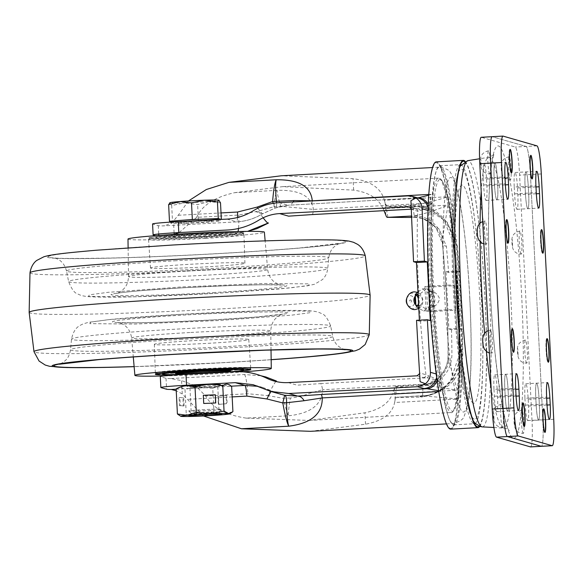 <?xml version="1.0" encoding="UTF-8"?>
<svg xmlns="http://www.w3.org/2000/svg" width="583" height="583" viewBox="0 0 583 583"><rect width="100%" height="100%" fill="white"/><g stroke="black" fill="none" stroke-linecap="round" stroke-linejoin="round"><path stroke-width="0.44" stroke-dasharray="2.92 2.19" d="M543.502 409.004A11.813 1.253 86.9 0 0 543.334 408.865A11.813 1.253 86.9 0 0 543.29 408.858A11.813 1.253 86.9 0 0 542.671 420.503A11.813 1.253 86.9 0 0 544.529 432.44A11.813 1.253 86.9 0 0 544.58 432.448A11.813 1.253 86.9 0 0 544.77 432.28M544.879 432.018A11.813 1.253 86.9 0 0 545.185 420.583A11.813 1.253 86.9 0 0 543.64 409.251M543.356 409.273A11.405 1.21 86.9 0 0 543.312 409.266A11.405 1.21 86.9 0 0 542.715 420.511A11.405 1.21 86.9 0 0 544.507 432.032A11.405 1.21 86.9 0 0 544.558 432.039A11.405 1.21 86.9 0 0 545.156 420.795A11.405 1.21 86.9 0 0 543.356 409.273M524.132 426.348A11.813 1.253 -93.1 0 1 523.935 426.516A11.813 1.253 -93.1 0 1 523.891 426.516A11.813 1.253 -93.1 0 1 522.025 414.571A11.813 1.253 -93.1 0 1 522.645 402.926A11.813 1.253 -93.1 0 1 522.696 402.933A11.813 1.253 -93.1 0 1 522.856 403.072M522.995 403.319A11.813 1.253 -93.1 0 1 524.54 414.651A11.813 1.253 -93.1 0 1 524.241 426.093M523.869 426.1A11.405 1.21 -93.1 0 1 522.069 414.579A11.405 1.21 -93.1 0 1 522.667 403.334A11.405 1.21 -93.1 0 1 522.711 403.341A11.405 1.21 -93.1 0 1 524.511 414.87A11.405 1.21 -93.1 0 1 523.913 426.107A11.405 1.21 -93.1 0 1 523.869 426.1M506.598 219.762A11.813 1.253 86.9 0 0 506.43 219.623A11.813 1.253 86.9 0 0 506.387 219.616A11.813 1.253 86.9 0 0 505.767 231.262A11.813 1.253 86.9 0 0 507.625 243.206A11.813 1.253 86.9 0 0 507.676 243.206A11.813 1.253 86.9 0 0 507.866 243.038M507.975 242.783A11.813 1.253 86.9 0 0 508.281 231.342A11.813 1.253 86.9 0 0 506.736 220.01M506.452 220.031A11.405 1.21 86.9 0 0 506.408 220.024A11.405 1.21 86.9 0 0 505.811 231.269A11.405 1.21 86.9 0 0 507.604 242.79A11.405 1.21 86.9 0 0 507.655 242.798A11.405 1.21 86.9 0 0 508.252 231.56A11.405 1.21 86.9 0 0 506.452 220.031M510.016 149.561A11.813 1.253 86.9 0 0 509.848 149.416A11.813 1.253 86.9 0 0 509.804 149.416A11.813 1.253 86.9 0 0 509.185 161.061A11.813 1.253 86.9 0 0 511.043 172.998A11.813 1.253 86.9 0 0 511.094 173.005A11.813 1.253 86.9 0 0 511.284 172.838M511.393 172.575A11.813 1.253 86.9 0 0 511.699 161.141A11.813 1.253 86.9 0 0 510.154 149.802M509.87 149.824A11.405 1.21 86.9 0 0 509.826 149.824A11.405 1.21 86.9 0 0 509.229 161.061A11.405 1.21 86.9 0 0 511.021 172.59A11.405 1.21 86.9 0 0 511.072 172.597A11.405 1.21 86.9 0 0 511.67 161.353A11.405 1.21 86.9 0 0 509.87 149.824M531.929 178.762A11.813 1.253 -93.1 0 1 531.732 178.93A11.813 1.253 -93.1 0 1 531.689 178.93A11.813 1.253 -93.1 0 1 529.823 166.986A11.813 1.253 -93.1 0 1 530.45 155.34A11.813 1.253 -93.1 0 1 530.494 155.348A11.813 1.253 -93.1 0 1 530.661 155.486M530.8 155.734A11.813 1.253 -93.1 0 1 532.345 167.066A11.813 1.253 -93.1 0 1 532.039 178.507M531.667 178.522A11.405 1.21 -93.1 0 1 529.874 166.993A11.405 1.21 -93.1 0 1 530.472 155.748A11.405 1.21 -93.1 0 1 530.515 155.756A11.405 1.21 -93.1 0 1 532.308 167.285A11.405 1.21 -93.1 0 1 531.711 178.522A11.405 1.21 -93.1 0 1 531.667 178.522M546.92 338.796A11.813 1.253 86.9 0 0 546.752 338.657A11.813 1.253 86.9 0 0 546.708 338.65A11.813 1.253 86.9 0 0 546.089 350.296A11.813 1.253 86.9 0 0 547.947 362.24A11.813 1.253 86.9 0 0 547.998 362.24A11.813 1.253 86.9 0 0 548.188 362.072M548.297 361.817A11.813 1.253 86.9 0 0 548.603 350.376A11.813 1.253 86.9 0 0 547.058 339.044M546.774 339.066A11.405 1.21 86.9 0 0 546.73 339.058A11.405 1.21 86.9 0 0 546.133 350.303A11.405 1.21 86.9 0 0 547.925 361.832A11.405 1.21 86.9 0 0 547.976 361.832A11.405 1.21 86.9 0 0 548.574 350.594A11.405 1.21 86.9 0 0 546.774 339.066M524.94 398.298L525.29 405.112A15.02 1.596 86.9 0 0 527.724 420.576A15.02 1.596 86.9 0 0 528.533 406.045L528.183 399.231A15.02 1.596 86.9 0 0 525.808 383.767A15.02 1.596 86.9 0 0 525.742 383.76A15.02 1.596 86.9 0 0 524.94 398.298L535.792 397.708A15.02 1.596 -93.1 0 1 536.593 383.169A15.02 1.596 -93.1 0 1 536.651 383.177A15.02 1.596 -93.1 0 1 539.035 398.634L539.377 405.455A15.02 1.596 -93.1 0 1 538.575 419.986A15.02 1.596 -93.1 0 1 536.134 404.522L535.792 397.708A15.02 1.596 -93.1 0 1 536.593 383.169A15.02 1.596 -93.1 0 1 536.651 383.177A15.02 1.596 -93.1 0 1 539.035 398.634L539.377 405.455A15.02 1.596 -93.1 0 1 538.575 419.986A15.02 1.596 -93.1 0 1 536.134 404.522L535.792 397.708L546.635 397.11M493.976 389.4L494.326 396.221A15.02 1.596 86.9 0 0 496.76 411.685A15.02 1.596 86.9 0 0 497.569 397.147L497.219 390.333A15.02 1.596 86.9 0 0 494.836 374.876A15.02 1.596 86.9 0 0 494.778 374.869A15.02 1.596 86.9 0 0 493.976 389.4L504.827 388.81A15.02 1.596 -93.1 0 1 505.629 374.279A15.02 1.596 -93.1 0 1 505.687 374.286A15.02 1.596 -93.1 0 1 508.07 389.743L508.412 396.557A15.02 1.596 -93.1 0 1 507.611 411.088A15.02 1.596 -93.1 0 1 505.17 395.624L504.827 388.81A15.02 1.596 -93.1 0 1 505.629 374.279A15.02 1.596 -93.1 0 1 505.687 374.286A15.02 1.596 -93.1 0 1 508.07 389.743L508.412 396.557A15.02 1.596 -93.1 0 1 507.611 411.088A15.02 1.596 -93.1 0 1 505.17 395.624L504.827 388.81L515.671 388.22M514.242 187.034L514.585 193.847A15.02 1.596 86.9 0 0 517.026 209.319A15.02 1.596 86.9 0 0 517.828 194.78L517.485 187.966A15.02 1.596 86.9 0 0 515.102 172.51A15.02 1.596 86.9 0 0 515.044 172.502A15.02 1.596 86.9 0 0 514.242 187.034L525.086 186.443A15.02 1.596 -93.1 0 1 525.888 171.912A15.02 1.596 -93.1 0 1 525.946 171.912A15.02 1.596 -93.1 0 1 528.329 187.376L528.679 194.19A15.02 1.596 -93.1 0 1 527.87 208.721A15.02 1.596 -93.1 0 1 525.429 193.257L525.086 186.443A15.02 1.596 -93.1 0 1 525.888 171.912A15.02 1.596 -93.1 0 1 525.946 171.912A15.02 1.596 -93.1 0 1 528.329 187.376L528.679 194.19A15.02 1.596 -93.1 0 1 527.87 208.721A15.02 1.596 -93.1 0 1 525.429 193.257L525.086 186.443L535.937 185.853M483.278 178.143L483.62 184.957A15.02 1.596 86.9 0 0 486.062 200.421A15.02 1.596 86.9 0 0 486.863 185.89L486.521 179.076A15.02 1.596 86.9 0 0 484.138 163.612A15.02 1.596 86.9 0 0 484.079 163.604A15.02 1.596 86.9 0 0 483.278 178.143L494.122 177.545A15.02 1.596 -93.1 0 1 494.923 163.014A15.02 1.596 -93.1 0 1 494.982 163.021A15.02 1.596 -93.1 0 1 497.365 178.478L497.714 185.292A15.02 1.596 -93.1 0 1 496.905 199.831A15.02 1.596 -93.1 0 1 494.464 184.366L494.122 177.545A15.02 1.596 -93.1 0 1 494.923 163.014A15.02 1.596 -93.1 0 1 494.982 163.021A15.02 1.596 -93.1 0 1 497.365 178.478L497.714 185.292A15.02 1.596 -93.1 0 1 496.905 199.831A15.02 1.596 -93.1 0 1 494.464 184.366L494.122 177.545L504.973 176.955M542.664 253.037A11.813 1.253 -93.1 0 1 542.474 253.204A11.813 1.253 -93.1 0 1 542.423 253.197A11.813 1.253 -93.1 0 1 540.565 241.26A11.813 1.253 -93.1 0 1 541.184 229.615A11.813 1.253 -93.1 0 1 541.228 229.622A11.813 1.253 -93.1 0 1 541.396 229.76M541.534 230.001A11.813 1.253 -93.1 0 1 543.079 241.34A11.813 1.253 -93.1 0 1 542.773 252.774M542.401 252.789A11.405 1.21 -93.1 0 1 540.609 241.267A11.405 1.21 -93.1 0 1 541.206 230.023A11.405 1.21 -93.1 0 1 541.25 230.03A11.405 1.21 -93.1 0 1 543.05 241.551A11.405 1.21 -93.1 0 1 542.452 252.796A11.405 1.21 -93.1 0 1 542.401 252.789M513.39 352.081A11.813 1.253 -93.1 0 1 513.2 352.249A11.813 1.253 -93.1 0 1 513.149 352.241A11.813 1.253 -93.1 0 1 511.291 340.304A11.813 1.253 -93.1 0 1 511.91 328.659A11.813 1.253 -93.1 0 1 511.954 328.659A11.813 1.253 -93.1 0 1 512.122 328.805M512.26 329.045A11.813 1.253 -93.1 0 1 513.805 340.385A11.813 1.253 -93.1 0 1 513.499 351.819M513.127 351.833A11.405 1.21 -93.1 0 1 511.335 340.304A11.405 1.21 -93.1 0 1 511.932 329.067A11.405 1.21 -93.1 0 1 511.976 329.074A11.405 1.21 -93.1 0 1 513.776 340.596A11.405 1.21 -93.1 0 1 513.171 351.841A11.405 1.21 -93.1 0 1 513.127 351.833M553.719 419.294L542.868 419.884A27.314 2.9 86.9 0 1 541.41 446.308A27.314 2.9 86.9 0 0 542.868 419.884L530.443 174.55A27.314 2.9 86.9 0 0 526.114 146.442L492.198 136.699A27.314 2.9 86.9 0 0 492.088 136.692M489.749 173.953A11.609 1.232 -93.1 0 1 487.92 162.227A11.609 1.232 -93.1 0 1 488.525 150.778A11.609 1.232 -93.1 0 1 488.576 150.786A11.609 1.232 -93.1 0 1 490.405 162.519A11.609 1.232 -93.1 0 1 489.793 173.96A11.609 1.232 -93.1 0 1 489.749 173.953M510.387 179.885A11.609 1.232 -93.1 0 1 508.558 168.152A11.609 1.232 -93.1 0 1 509.17 156.71A11.609 1.232 -93.1 0 1 509.214 156.71A11.609 1.232 -93.1 0 1 511.043 168.443A11.609 1.232 -93.1 0 1 510.438 179.892A11.609 1.232 -93.1 0 1 510.387 179.885M502.59 427.47A11.609 1.232 -93.1 0 1 500.761 415.737A11.609 1.232 -93.1 0 1 501.373 404.296A11.609 1.232 -93.1 0 1 501.416 404.296A11.609 1.232 -93.1 0 1 503.246 416.029A11.609 1.232 -93.1 0 1 502.633 427.477A11.609 1.232 -93.1 0 1 502.59 427.47M523.235 433.402A11.609 1.232 -93.1 0 1 521.406 421.669A11.609 1.232 -93.1 0 1 522.011 410.221A11.609 1.232 -93.1 0 1 522.062 410.228A11.609 1.232 -93.1 0 1 523.891 421.961A11.609 1.232 -93.1 0 1 523.279 433.402A11.609 1.232 -93.1 0 1 523.235 433.402M526.653 363.194A11.609 1.232 -93.1 0 1 524.824 351.462A11.609 1.232 -93.1 0 1 525.429 340.02A11.609 1.232 -93.1 0 1 525.48 340.02A11.609 1.232 -93.1 0 1 527.309 351.753A11.609 1.232 -93.1 0 1 526.697 363.202A11.609 1.232 -93.1 0 1 526.653 363.194M491.855 353.196A11.609 1.232 -93.1 0 1 490.026 341.47A11.609 1.232 -93.1 0 1 490.631 330.022A11.609 1.232 -93.1 0 1 490.682 330.029A11.609 1.232 -93.1 0 1 492.511 341.762A11.609 1.232 -93.1 0 1 491.899 353.203A11.609 1.232 -93.1 0 1 491.855 353.196M521.129 254.159A11.609 1.232 -93.1 0 1 519.3 242.426A11.609 1.232 -93.1 0 1 519.905 230.977A11.609 1.232 -93.1 0 1 519.956 230.985A11.609 1.232 -93.1 0 1 521.785 242.717A11.609 1.232 -93.1 0 1 521.173 254.159A11.609 1.232 -93.1 0 1 521.129 254.159M486.331 244.16A11.609 1.232 -93.1 0 1 484.502 232.428A11.609 1.232 -93.1 0 1 485.107 220.986A11.609 1.232 -93.1 0 1 485.158 220.986A11.609 1.232 -93.1 0 1 486.987 232.719A11.609 1.232 -93.1 0 1 486.375 244.168A11.609 1.232 -93.1 0 1 486.331 244.16M473.462 403.203A109.254 11.602 -93.1 0 1 456.139 290.779A109.254 11.602 -93.1 0 1 462.414 185.124A109.254 11.602 -93.1 0 1 479.736 297.556A109.254 11.602 -93.1 0 1 473.462 403.203M530.559 446.906A27.314 2.9 86.9 0 0 532.024 420.481L542.868 419.884L530.443 174.55A27.314 2.9 86.9 0 0 526.114 146.442L492.198 136.699L503.049 136.109M532.024 420.481L519.591 175.14A27.314 2.9 86.9 0 0 515.263 147.033L481.354 137.297A27.314 2.9 86.9 0 0 481.245 137.282M428.709 195.239L431.041 194.321A128.369 13.635 86.9 0 0 431.026 291.442A128.369 13.635 86.9 0 0 441.025 391.433L438.686 390.719M411.591 216.949L414.447 217.335A136.407 14.488 86.9 0 0 412.851 206.127L425.109 207.759L447.19 222.152L457.232 245.705L453.472 244.627L452.546 235.015C451.286 220.359 449.857 207.592 448.269 196.719L384.357 200.209C381.012 188.098 370.584 180.927 353.072 178.697L281.276 175.789M407.962 195.895L414.28 197.71L417.311 197.907L288.017 205.252A13.657 8.22 85.5 0 0 288.396 205.238L288.396 205.238A13.657 8.22 85.5 0 0 293.22 201.944M311.482 203.686A13.657 1.45 86.9 0 0 311.541 203.686A13.657 1.45 86.9 0 0 312.255 200.938M414.28 197.71A13.657 13.569 106 0 1 418.74 198.213L416.86 197.834L418.208 197.877A13.657 11.922 90.9 0 0 417.311 197.907L288.396 205.238C282.303 205.996 277.96 206.929 275.365 208.036L275.365 208.036A13.657 3.738 71.3 0 0 276.546 202.884M428.76 194.445L431.041 194.321L428.527 210.601L427.966 210.434M428.199 204.414A13.657 11.922 90.9 0 1 428.993 206.2M428.06 207.686A13.657 13.569 106 0 1 428.527 210.601A129.739 13.781 -93.1 0 0 436.813 374.155A13.657 13.569 106 0 1 436.652 377.041M194.686 385.494L181.583 380.612L170.673 378.556L244.372 374.534L260.987 375.773M275.825 381.486A24.581 1.479 -64.2 0 0 267.816 395.617L247.877 393.744L205.675 396.046L196.347 386.471M170.673 378.556A27.314 0.998 -2.9 0 1 166.031 378.331L160.463 376.727A27.314 0.998 -2.9 0 1 160.303 376.633M257.948 386.31L262.831 387.469L280.663 394.29M214.318 384.54A16.659 0.612 177.1 0 0 203.759 384.94M189.643 385.939A16.659 0.612 177.1 0 0 187.238 386.449A16.659 0.612 177.1 0 0 192.886 386.558M197.397 386.434A16.659 0.612 177.1 0 0 218.472 385.093M203.533 415.978L182.26 393.948L176.234 390.763M288.206 382.601L297.133 385.166L320.599 383.599A24.581 2.609 -93.1 0 1 322.581 389.743L308.713 393.532C303.809 395.799 297.694 397.3 290.385 398.036C288.906 406.511 288.272 412.436 288.476 415.803C286.953 412.735 285.335 406.934 283.622 398.386L267.816 395.617M290.385 398.036A24.581 9.889 -9.8 0 0 283.622 398.386M417.078 375.809L423.389 377.624L426.428 377.82C430.648 378.083 435.625 379.897 441.353 383.264L322.581 389.743C321.998 404.748 310.63 413.434 288.476 415.803L246.113 418.12L309.311 420.445L364.929 412.779C379.708 409.725 388.89 403.378 392.476 393.736L457.356 390.195L448.815 360.782L448.152 354.26L451.905 355.339C450.914 372.107 441.28 382.426 423.003 386.289L421.64 386.391C406.183 387.061 397.803 387.134 396.52 386.587L395.755 386.369A38.238 4.059 86.9 0 0 395.609 386.354A38.238 4.059 86.9 0 0 394.538 388.001L392.476 393.736M419.374 320.169L419.425 321.16L430.269 320.563M419.425 321.16L416.532 320.329M212.037 221.088A16.659 0.612 177.1 0 0 193.694 221.474A16.659 0.612 177.1 0 0 178.952 222.895A16.659 0.612 177.1 0 0 197.294 222.509A16.659 0.612 177.1 0 0 212.037 221.088M257.912 208.197A13.657 1.297 -121.3 0 0 262.649 213.772A13.657 1.297 -121.3 0 0 262.714 213.677C254.64 218.596 245.946 221.329 236.632 221.875L162.941 225.898A27.314 0.998 -2.9 0 1 158.299 225.672L152.731 224.076A27.314 0.998 -2.9 0 1 152.571 223.974M247.586 231.371L237.186 232.777L163.495 236.8A27.314 0.998 -2.9 0 1 158.853 236.581L155.646 235.656M452.546 235.015A40.97 38.85 80.8 0 0 413.15 205.012C410.738 205.398 409.929 205.712 410.724 205.959L411.489 206.178C397.497 206.776 389.342 206.863 387.017 206.433L385.174 203.212A113.197 12.017 -93.1 0 1 387.957 217.576M396.52 386.587A113.197 12.017 -93.1 0 1 395.136 399.756L396.688 397.256C398.969 397.686 407.123 397.599 421.152 396.994L420.394 396.775C419.6 396.535 420.409 396.214 422.813 395.828L458.515 399.012A128.369 13.635 86.9 0 0 458.748 299.407A128.369 13.635 86.9 0 0 448.269 196.719C435.457 200.756 423.754 203.518 413.15 205.012L387.017 206.433M395.136 399.792L394.604 402.503L458.515 399.012C459.047 389.007 459.215 376.975 459.025 362.91L458.996 353.662A129.739 13.781 -93.1 0 0 453.472 244.627A40.97 40.708 -74 0 0 424.111 207.468L424.111 207.468A40.97 40.708 -74 0 0 410.724 205.959M425.109 207.759L431.478 210.412L438.963 215.426L444.18 220.717L453.253 242.513C457.043 280.817 458.952 318.573 458.989 355.783L450.63 380.459L446.024 385.56L439.32 390.625L432.783 393.802L427.288 395.383A40.97 38.85 80.8 0 1 422.813 395.828L396.484 397.249L427.303 395.376A40.97 38.85 80.8 0 0 427.303 395.376A40.97 38.85 80.8 0 0 459.025 362.91M420.394 396.775A40.97 40.708 -74 0 0 458.996 353.662L462.756 354.741C461.306 377.857 447.89 391.907 422.515 396.899A136.407 14.488 86.9 0 0 423.003 386.289M421.152 396.994L422.515 396.899M421.64 386.391L419.84 385.873C419.046 385.625 419.855 385.312 422.267 384.926A30.046 28.494 80.8 0 0 425.546 384.598L425.546 384.598A30.046 28.494 80.8 0 0 448.815 360.782M419.84 385.873A30.046 29.857 -74 0 0 448.152 354.26A129.739 13.781 -93.1 0 0 442.628 245.217L442.592 237.915L447.984 205.121C434.831 210.645 423.404 214.245 413.704 215.914C411.292 216.3 410.483 216.621 411.277 216.861M320.599 383.599L426.428 377.82A2.733 2.383 -89.1 0 0 428.578 375.846L425.969 374.745A129.739 13.781 -93.1 0 1 417.683 211.192A2.733 2.711 -74 0 0 415.723 208.714L415.723 208.714A2.733 2.711 -74 0 0 414.834 208.612L410.221 207.286M423.389 377.624A2.733 2.711 -74 0 0 425.969 374.745L419.665 372.938L419.607 373.63M411.255 208.692L411.379 209.377L417.683 211.192L420.205 210.47C423.783 209.501 427.784 206.994 432.214 202.928A117.445 12.469 86.9 0 0 432.207 291.777A117.445 12.469 86.9 0 0 441.353 383.264C436.514 379.373 432.258 376.895 428.578 375.846M420.205 210.47A2.733 2.383 -89.1 0 0 418.047 208.801L418.047 208.801A2.733 2.383 -89.1 0 0 417.865 208.809L414.834 208.612M179.141 232.559L196.624 217.35L238.826 215.047L258.466 211.082L273.915 206.71C274.768 198.329 275.817 192.886 277.056 190.357C277.158 193.046 278.361 198.337 280.663 206.244L313.443 209.414L432.214 202.928C426.843 206.601 422.063 208.561 417.865 208.809L411.27 209.166M409.412 206.899L415.723 208.714L417.865 208.809M258.466 211.082A24.581 2.339 -121.3 0 0 263.144 217.78M196.624 217.35C201.995 205.354 214.682 197.134 234.694 192.674L277.056 190.357C299.298 189.694 311.424 196.048 313.443 209.414A24.581 2.609 86.9 0 1 312.131 214.595M273.915 206.71A24.581 11.5 -175.8 0 0 280.663 206.244M442.592 237.915A30.046 28.494 80.8 0 0 413.704 215.914L411.554 216.031M414.447 217.335L423.039 218.53L439.174 229.155L446.381 246.296L442.628 245.217A30.046 29.857 -74 0 0 421.094 217.969L421.094 217.969A30.046 29.857 -74 0 0 411.583 216.847M412.851 206.127L411.489 206.178M395.755 386.369L423.316 384.838L457.356 390.195A117.445 12.469 86.9 0 0 457.568 299.064A117.445 12.469 86.9 0 0 447.984 205.121L383.097 208.663L384 210.674M383.097 208.663C378.571 198.475 368.755 192.295 353.648 190.124L282.522 186.662L234.694 192.674M395.609 386.354L425.546 384.598L428.935 383.578L439.589 376.567L442.781 372.675C446.243 367.574 448.006 361.934 448.065 355.761C448.028 318.937 446.133 281.56 442.388 243.621L436.332 228.398L432.652 224.411L427.084 220.447L421.094 217.969L423.039 218.53M310.557 431.318L365.505 424.205C382.703 420.955 392.403 413.719 394.604 402.503M445.98 271.7L456.824 271.11L459.725 328.353L448.881 328.943L445.98 271.7L448.597 272.45A136.407 14.488 -93.1 0 0 446.381 246.296M462.756 354.741A136.407 14.488 -93.1 0 0 462.348 329.111L451.497 329.701L448.881 328.943M451.497 329.701A136.407 14.488 -93.1 0 1 451.905 355.339M462.348 329.111L459.725 328.353M457.232 245.705A136.407 14.488 -93.1 0 1 459.448 271.86L456.824 271.11M459.448 271.86L448.597 272.45M384.357 200.209L385.174 203.175M237.514 217.51A13.657 1.45 -93.1 0 1 236.691 221.883L162.941 225.898C166.017 225.614 169.536 223.974 173.494 220.986L178.238 215.265L188.44 200.975M174.171 234.33L164.1 236.785L237.288 232.792A24.581 2.609 -93.1 0 1 237.186 232.777M411.379 209.377L410.935 200.632M420.11 381.683L419.665 372.938M246.113 418.12C225.723 415.001 212.241 407.641 205.675 396.046M262.015 388.081L271.693 390.865A13.657 0.823 -64.2 0 0 271.678 390.858A13.657 0.823 -64.2 0 0 271.029 391.521M436.252 373.995L436.813 374.155L437.738 378.833A13.657 11.922 90.9 0 1 437.155 380.655M437.738 378.833L441.025 391.433L438.817 391.55M279.089 202.687L288.017 205.252L275.125 208.087L262.714 213.677L253.037 210.9M226.984 219.106L236.632 221.875A13.657 1.45 -93.1 0 0 236.691 221.883C246.004 221.321 254.654 218.618 262.649 213.772L275.103 208.124A13.657 13.657 0 0 0 275.365 208.036A13.657 3.738 71.3 0 1 275.125 208.087A13.657 0.452 72.4 0 1 275.103 208.124L275.103 208.124A13.657 0.452 72.4 0 1 273.216 203.321M428.17 266.861A133.011 14.123 86.9 0 0 452.248 427.47A133.011 14.123 86.9 0 0 458.887 324.133A133.011 14.123 86.9 0 0 437.826 163.357A133.011 14.123 86.9 0 0 428.17 266.861M461.765 323.244A129.739 13.781 -93.1 0 1 455.287 424.045A129.739 13.781 -93.1 0 1 453.858 424.861A129.739 13.781 -93.1 0 1 431.806 267.393A129.739 13.781 -93.1 0 1 439.713 165.776A129.739 13.781 -93.1 0 1 441.222 166.439A129.739 13.781 -93.1 0 1 461.765 323.244M460.461 164.646A129.739 13.781 86.9 0 0 460.322 164.654A129.739 13.781 86.9 0 0 458.894 165.47A129.739 13.781 86.9 0 0 452.415 266.263A129.739 13.781 86.9 0 0 472.959 423.076A129.739 13.781 86.9 0 0 474.467 423.739A129.739 13.781 86.9 0 0 474.606 423.724M475.254 423.469A129.739 13.781 86.9 0 0 482.374 322.122A129.739 13.781 86.9 0 0 461.138 164.829M464.738 161.702A133.011 14.123 -93.1 0 1 486.011 322.647A133.011 14.123 -93.1 0 1 479.175 426.188M450.827 429.132A133.835 14.211 86.9 0 0 458.981 324.308A133.835 14.211 86.9 0 0 436.237 161.863M479.743 426.399A133.835 14.211 86.9 0 0 486.105 322.829A133.835 14.211 86.9 0 0 465.278 161.433M429.256 307.554L429.256 307.554C434.524 307.452 437.971 304.537 439.597 298.809C437.403 293.293 433.679 290.764 428.425 291.23A8.191 6.369 84.5 0 1 434.845 299.268A8.191 6.369 84.5 0 1 429.256 307.554L429.314 308.786L428.68 309.296L428.804 311.694L426.144 310.936L453.29 309.464L455.942 310.222L428.804 311.694M427.558 287.164L424.905 286.399L452.044 284.927L454.696 285.692L427.558 287.164L427.682 289.562L428.367 289.999L428.425 291.23M454.696 285.692L455.942 310.222M428.68 309.296L428.52 307.576C427.215 309.347 426.166 288.651 427.696 291.245L427.682 289.562M424.905 286.399L426.144 310.936M417.938 291.864L422.478 288.906L426.902 288.483L419.738 294.145L418.062 294.306M422.478 288.906L430.196 294.262L430.757 305.273L423.593 310.943L418.776 308.32M418.098 294.947A5.466 4.249 -95.5 0 1 422.413 300.442A5.466 4.249 -95.5 0 1 418.426 305.849A5.466 4.249 -95.5 0 1 416.845 305.499M416.481 305.303A5.466 4.249 -95.5 0 1 416.393 305.244A5.466 4.249 -95.5 0 1 415.526 304.515M414.907 296.667A5.466 4.249 -95.5 0 1 415.497 295.967A5.466 4.249 -95.5 0 1 415.577 295.902M406.599 298.766A5.466 4.249 -95.5 0 1 410.25 295.676A5.466 4.249 -95.5 0 1 414.775 301.039A5.466 4.249 -95.5 0 1 410.804 306.578A5.466 4.249 -95.5 0 1 407.123 304.195M410.461 299.91A1.224 0.947 -95.5 0 1 410.585 302.351A1.224 0.947 -95.5 0 1 410.461 299.91M430.196 294.262L434.619 293.832L426.902 288.483M430.757 305.273L435.18 304.851L428.017 310.513L423.593 310.943M418.623 305.324L420.299 305.164L428.017 310.513M182.034 314.266L109.24 319.608L90.831 322.071L89.804 323.66L135.11 324.046L218.625 320.533L291.413 315.184L309.828 312.728L310.848 311.133L265.542 310.754L182.034 314.266M243.548 371.888A68.284 2.5 -2.9 0 1 214.223 373.827A68.284 2.5 -2.9 0 1 163.867 375.955M245.727 370.548A47.799 1.749 -2.9 0 1 203.175 373.667A47.799 1.749 -2.9 0 1 160.529 374.869M248.147 339.291A47.274 1.734 177.1 0 0 197.673 340.399A47.274 1.734 177.1 0 0 154.357 344.32A47.274 1.734 177.1 0 0 154.991 344.575A47.274 1.734 177.1 0 0 205.5 343.46A47.274 1.734 177.1 0 0 248.781 339.539A47.274 1.734 177.1 0 0 248.147 339.291M217.24 293.271L133.733 296.783L88.427 296.404L89.447 294.809L107.862 292.353L180.65 287.004L264.165 283.491L309.471 283.877L308.443 285.473L290.035 287.929L217.24 293.271M127.99 239.074A68.284 2.5 177.1 0 0 207.322 237.529A68.284 2.5 177.1 0 0 264.383 232.165M243.279 232.952A47.799 1.749 177.1 0 0 192.215 234.075A47.799 1.749 177.1 0 0 148.446 238.039A47.799 1.749 177.1 0 0 149.088 238.287A47.799 1.749 177.1 0 0 200.122 237.172A47.799 1.749 177.1 0 0 243.92 233.2A47.799 1.749 177.1 0 0 243.279 232.952M151.128 268.246A47.274 1.734 -2.9 0 1 150.494 267.998A47.274 1.734 -2.9 0 1 193.775 264.077A47.274 1.734 -2.9 0 1 244.284 262.969A47.274 1.734 -2.9 0 1 244.918 263.217A47.274 1.734 -2.9 0 1 201.601 267.138A47.274 1.734 -2.9 0 1 151.128 268.246M199.022 372.369A47.799 1.749 -2.9 0 1 155.275 372.836A47.799 1.749 -2.9 0 1 207.009 368.471A47.799 1.749 -2.9 0 1 250.748 368.004A47.799 1.749 -2.9 0 1 199.022 372.369M199.707 373.71A40.562 1.487 -2.9 0 1 189.388 374.148A40.562 1.487 -2.9 0 0 199.707 373.71A40.562 1.487 -2.9 0 0 221.154 372.471A40.562 1.487 -2.9 0 1 199.707 373.71M228.981 370.387A40.562 1.487 177.1 0 0 243.526 368.507A40.562 1.487 177.1 0 0 206.411 368.901A40.562 1.487 177.1 0 0 162.511 372.61A40.562 1.487 177.1 0 0 177.174 373.011M205.61 238.367A47.799 1.749 177.1 0 0 244 234.701A47.799 1.749 177.1 0 0 186.91 235.875A47.799 1.749 177.1 0 0 148.527 239.54A47.799 1.749 177.1 0 0 205.61 238.367M204.116 236.545A40.562 1.487 177.1 0 0 235.904 233.185A40.562 1.487 177.1 0 0 188.243 234.424A40.562 1.487 177.1 0 0 156.455 237.784A40.562 1.487 177.1 0 0 204.116 236.545A40.562 1.487 177.1 0 0 235.904 233.185A40.562 1.487 177.1 0 0 188.243 234.424A40.562 1.487 177.1 0 0 156.455 237.784A40.562 1.487 177.1 0 0 204.116 236.545M190.758 234.76A27.722 1.013 -2.9 0 1 223.333 233.914A27.722 1.013 -2.9 0 1 201.601 236.21A27.722 1.013 -2.9 0 1 169.026 237.055A27.722 1.013 -2.9 0 1 190.758 234.76M220.505 202.848L208.962 201.543A24.581 0.904 177.1 0 0 218.968 200.253M171.694 205.507L170.054 202.877A24.581 0.904 177.1 0 0 184.556 202.869L171.694 205.507L172.481 221.015M208.962 201.543L197.637 204.618L184.556 202.869A24.581 0.904 177.1 0 0 208.962 201.543M169.959 202.731A24.581 0.904 177.1 0 0 170.054 202.877L169.609 202.957M170.863 221.649L172.539 222.13L172.488 221.19M172.539 222.13L198.475 221.234L198.38 219.31M198.38 219.266L197.637 204.618M198.475 221.234L221.351 219.405M210.703 412.064A13.752 0.503 -2.9 0 1 218.887 412.13A13.752 0.503 -2.9 0 1 199.619 413.551A13.752 0.503 -2.9 0 1 191.435 413.522A13.752 0.503 -2.9 0 1 210.703 412.064M211.629 409.295A16.39 0.598 -2.9 0 1 221.387 409.375A16.39 0.598 -2.9 0 1 198.424 411.066A16.39 0.598 -2.9 0 1 188.673 411.03A16.39 0.598 -2.9 0 1 211.629 409.295M185.591 223.318A24.581 0.904 177.1 0 0 220.046 220.746A24.581 0.904 177.1 0 0 205.398 220.666A24.581 0.904 177.1 0 0 170.943 223.231A24.581 0.904 177.1 0 0 185.591 223.318M219.959 219.113A24.581 0.904 -2.9 0 1 185.511 221.678A24.581 0.904 -2.9 0 1 170.863 221.598M191.967 414.098A13.926 0.51 -2.9 0 1 191.275 413.974A13.926 0.51 -2.9 0 1 191.29 413.945A13.926 0.51 -2.9 0 1 203.329 412.859A13.926 0.51 -2.9 0 1 218.399 412.443A13.926 0.51 -2.9 0 1 219.077 412.538A13.926 0.51 -2.9 0 1 219.099 412.567A13.926 0.51 -2.9 0 1 207.402 413.66A13.926 0.51 -2.9 0 1 191.967 414.098M217.087 386.507A13.926 0.51 177.1 0 0 201.652 386.944A13.926 0.51 177.1 0 0 189.956 388.038A13.926 0.51 177.1 0 0 190.656 388.161A13.926 0.51 177.1 0 0 206.083 387.731A13.926 0.51 177.1 0 0 217.78 386.631A13.926 0.51 177.1 0 0 217.087 386.507M179.95 415.868L181.954 416.451L186.276 414.528L200.261 416.124L214.027 413.34L223.581 414.666L232.909 411.605M217.925 396.243L226.102 395.493L226.517 403.669L218.341 404.42L217.925 396.243L226.714 395.478L227.13 403.655L218.953 404.405L218.538 396.229M226.102 395.493L226.714 395.478M220.381 385.458L212.751 388.278L214.027 413.34M231.64 386.551L223.857 385.144M194.642 387.068L185 389.473L186.276 414.528M212.751 388.278L195.888 386.908M179.083 397.526L182.916 397.759L183.332 405.936L179.491 405.702L179.083 397.526L182.916 397.759M183.696 397.708L184.111 405.885L180.271 405.651L179.856 397.475M184.111 405.885L183.332 405.936M180.424 387.01L185 389.473M203.321 395.332L203.569 403.516L215.586 402.97M541.286 173.96L519.591 175.14M536.958 145.852L515.263 147.033M483.62 184.957L505.315 183.769M486.863 185.89L505.374 184.877M486.521 179.076L505.024 178.063M514.585 193.847L536.28 192.667M517.828 194.78L536.338 193.767M517.485 187.966L535.988 186.954M497.569 397.147L516.079 396.141M497.219 390.333L515.729 389.327M494.326 396.221L516.013 395.034M528.533 406.045L547.043 405.032M528.183 399.231L546.694 398.218M525.29 405.112L546.978 403.924M482.33 426.887A133.318 14.16 86.9 0 0 489.531 296.193A133.318 14.16 86.9 0 0 468.484 160.711A133.318 14.16 86.9 0 0 467.799 160.668M474.263 419.09A125.17 13.292 -93.1 0 1 454.419 290.283A125.17 13.292 -93.1 0 1 461.612 169.238A125.17 13.292 -93.1 0 1 481.449 298.044A125.17 13.292 -93.1 0 1 474.263 419.09M481.172 191.173A135.54 14.393 -93.1 0 1 488.641 157.308A135.54 14.393 -93.1 0 1 489.334 157.352A135.54 14.393 -93.1 0 1 510.737 295.093A135.54 14.393 -93.1 0 1 503.413 427.958A135.54 14.393 -93.1 0 1 503.042 427.893A135.54 14.393 -93.1 0 1 491.163 388.314M513.302 438.212A146.399 15.544 86.9 0 0 521.712 296.63A146.399 15.544 86.9 0 0 498.501 145.976A146.399 15.544 86.9 0 0 490.099 287.55A146.399 15.544 86.9 0 0 513.302 438.212M481.194 166.221L480.851 159.407L481.194 166.221M501.839 172.153L501.497 165.339L501.839 172.153M494.041 419.738L493.692 412.924L494.041 419.738M514.68 425.663L514.337 418.849L514.68 425.663M518.098 355.462L517.755 348.649L518.098 355.462M483.3 345.464L482.957 338.65L483.3 345.464M512.581 246.42L512.231 239.606L512.581 246.42M477.776 236.428L477.433 229.615L477.776 236.428M481.354 137.297L492.198 136.699M486.382 351.476A135.54 14.393 -93.1 0 1 484.626 333.133M480.086 241.756A135.54 14.393 -93.1 0 1 480.071 223.063M469.774 298.401A117.445 12.469 86.9 0 0 451.155 177.538A117.445 12.469 86.9 0 0 444.406 291.114A117.445 12.469 86.9 0 0 463.026 411.97A117.445 12.469 86.9 0 0 469.774 298.401M432.382 291.369A128.369 13.635 -93.1 0 1 439.247 167.168A128.369 13.635 -93.1 0 1 460.104 299.327A128.369 13.635 -93.1 0 1 453.239 423.528A128.369 13.635 -93.1 0 1 432.382 291.369M441.353 383.264A117.445 12.469 86.9 0 0 451.286 412.691A117.445 12.469 86.9 0 0 457.356 390.195M458.777 298.948A116.083 12.33 -93.1 0 1 452.109 411.204A116.083 12.33 -93.1 0 1 433.708 291.748A116.083 12.33 -93.1 0 1 440.376 179.498A116.083 12.33 -93.1 0 1 458.777 298.948M244.372 374.534A24.581 2.609 -93.1 0 1 247.877 393.744M166.031 378.331L166.585 389.233M161.01 387.629L160.463 376.727M176.153 389.189L231.24 386.179M182.26 393.948L181.583 380.612M153.271 234.767L152.731 224.076M158.299 225.672L158.722 233.987M158.795 235.415L158.853 236.581M238.826 215.047A24.581 2.609 -93.1 0 1 238.513 228.492M238.032 231.524A24.581 2.609 -93.1 0 1 237.288 232.792L247.753 231.371M385.771 214.967L385.174 203.212M447.984 205.121A117.445 12.469 86.9 0 0 438.489 178.15A117.445 12.469 86.9 0 0 432.214 202.928M395.136 399.756L394.538 388.001M365.505 424.205L364.929 412.779M353.648 190.124L353.072 178.697M174.098 232.843L173.494 220.986M178.238 215.265L221.023 212.926M232.165 396.906L187.566 399.348M407.007 297.556A7.79 6.056 -95.5 0 1 412.21 293.154A7.79 6.056 -95.5 0 1 416.539 295.253M418.273 298.481A7.79 6.056 -95.5 0 1 418.507 303.131M417.734 305.412A7.79 6.056 -95.5 0 1 412.997 308.706A7.79 6.056 -95.5 0 1 407.757 305.303M369.279 334.722A167.86 6.151 -2.9 0 1 229.01 347.876A167.86 6.151 -2.9 0 1 33.989 351.709M271.161 359.711A150.443 5.509 -2.9 0 1 226.933 362.488A150.443 5.509 -2.9 0 1 134.134 366.656L227.02 362.495L271.161 359.726M271.161 359.645A148.774 5.451 -2.9 0 1 226.663 362.444A148.774 5.451 -2.9 0 1 134.126 366.59M180.22 339.466A131.292 4.81 -2.9 0 1 332.747 336.471A131.292 4.81 -2.9 0 1 223.041 346.805A131.292 4.81 -2.9 0 1 70.514 349.749A131.292 4.81 -2.9 0 1 180.22 339.466M29.15 312.408L29.15 312.408A170.71 6.253 177.1 0 0 31.438 313.304A170.71 6.253 177.1 0 0 227.479 308.538A170.71 6.253 177.1 0 0 370.125 295.136L370.125 295.129M29.995 272.815A167.86 6.151 177.1 0 0 32.247 273.726A167.86 6.151 177.1 0 0 225.016 269.047A167.86 6.151 177.1 0 0 365.286 255.828M172.342 245.049A150.443 5.509 177.1 0 0 48.644 257.657A150.443 5.509 177.1 0 0 221.409 253.459A150.443 5.509 177.1 0 0 345.107 240.852A150.443 5.509 177.1 0 0 172.342 245.049M172.612 245.093A148.774 5.451 177.1 0 0 50.284 257.562A148.774 5.451 177.1 0 0 221.139 253.408A148.774 5.451 177.1 0 0 343.467 240.947A148.774 5.451 177.1 0 0 172.612 245.093M176.234 260.732A131.292 4.81 177.1 0 0 66.528 271.073A131.292 4.81 177.1 0 0 219.055 268.071A131.292 4.81 177.1 0 0 328.761 257.788A131.292 4.81 177.1 0 0 176.234 260.732M219.339 278.616A129.739 4.751 -2.9 0 1 68.612 281.574A129.739 4.751 -2.9 0 1 177.021 271.365A129.739 4.751 -2.9 0 1 327.748 268.45A129.739 4.751 -2.9 0 1 219.339 278.616M222.254 336.18A129.739 4.751 177.1 0 0 330.663 325.963A129.739 4.751 177.1 0 0 179.936 328.929A129.739 4.751 177.1 0 0 71.527 339.087A129.739 4.751 177.1 0 0 222.254 336.18M214.58 319.841C172.408 322.37 117.598 323.703 114.224 322.282C103.431 321.277 142.675 317.276 186.079 314.958C228.244 312.43 283.061 311.096 286.435 312.517C297.228 313.523 257.978 317.524 214.58 319.841M189.832 332.529A69.647 2.551 177.1 0 0 131.634 338.002A69.647 2.551 177.1 0 0 212.555 336.42A69.647 2.551 177.1 0 0 270.752 330.955A69.647 2.551 177.1 0 0 189.832 332.529M213.203 292.579C256.6 290.261 295.843 286.26 285.051 285.262C281.684 283.834 226.867 285.167 184.694 287.696C141.297 290.013 102.047 294.014 112.84 295.02C116.214 296.441 171.03 295.115 213.203 292.579M186.72 271.117A69.647 2.551 -2.9 0 1 267.641 269.535A69.647 2.551 -2.9 0 1 209.443 275.008A69.647 2.551 -2.9 0 1 128.522 276.582A69.647 2.551 -2.9 0 1 186.72 271.117M179.382 374.709A46.159 1.691 177.1 0 0 199.24 373.936A46.159 1.691 177.1 0 0 232.377 371.881M148.527 239.54L149.984 237.675C152.338 236.8 164.719 235.67 187.136 234.279A46.159 1.691 -2.9 0 1 241.384 232.865A46.159 1.691 -2.9 0 1 205.209 236.691A46.159 1.691 -2.9 0 1 150.968 238.104A46.159 1.691 -2.9 0 1 187.15 234.279C214.085 232.661 241.93 232.172 242.353 232.996L244 234.701M544.58 432.448L544.981 432.426M523.935 426.516L524.343 426.494M507.676 243.206L508.077 243.184M511.094 173.005L511.495 172.983M531.732 178.93L532.141 178.908M547.998 362.24L548.399 362.218M525.742 383.76L547.437 382.579M494.778 374.869L516.472 373.681M515.044 172.502L536.739 171.315M484.079 163.604L505.774 162.424M542.474 253.204L542.875 253.182M513.2 352.249L513.601 352.227M511.91 328.659L512.319 328.637M541.184 229.615L541.592 229.593M486.062 200.421L507.757 199.24M517.026 209.319L538.721 208.131M496.76 411.685L518.455 410.498M527.724 420.576L549.419 419.396M546.708 338.65L547.116 338.628M530.45 155.34L530.851 155.318M509.804 149.416L510.212 149.394M506.387 219.616L506.795 219.594M522.645 402.926L523.053 402.904M543.29 408.858L543.699 408.836M459.513 167.51L458.493 169.966L455.571 183.507L453.093 222.458L453.086 252.403L454.631 295.107L457.721 337.317L463.172 382.353L469.548 412.13L473.345 420.984M493.888 427.47L505.476 428.301C506.824 428.694 508.085 429.482 509.258 430.662C504.638 427.303 493.094 358.363 490.303 290.312C486.929 227.195 488.503 167.722 494.158 153.985C494.734 154.386 492.897 155.493 488.641 157.308L479.583 158.765M488.525 150.778C479.015 153.183 480.603 160.099 480.618 162.832C480.8 166.92 481.369 171.635 487.067 173.654L489.793 173.96M509.17 156.71C499.66 159.115 501.249 166.024 501.256 168.764C501.446 172.845 502.007 177.567 507.713 179.586L510.438 179.892M501.373 404.296C491.863 406.701 493.444 413.609 493.458 416.349C493.648 420.43 494.209 425.153 499.915 427.171L502.633 427.477M522.011 410.221C512.501 412.626 514.089 419.541 514.104 422.274C514.286 426.362 514.855 431.077 520.553 433.096L523.279 433.402M525.429 340.02C515.919 342.425 517.507 349.334 517.522 352.074C517.704 356.155 518.272 360.877 523.971 362.896L526.697 363.202M490.631 330.022L488.233 330.517M519.905 230.977C510.395 233.382 511.983 240.298 511.998 243.031C512.18 247.119 512.749 251.834 518.447 253.853L521.173 254.159M485.107 220.986L482.709 221.482M486.375 244.168L483.65 243.854M491.899 353.203L489.173 352.897M446.512 423.899L453.239 423.528C466.065 419.403 462.822 417.239 466.189 411.358L469.016 396.593C471.581 372.982 471.851 340.261 469.832 298.438C468.557 273.544 466.626 250.595 464.046 229.6C462.144 214.26 460.06 201.703 457.793 191.931L453.406 177.779C449.442 172.364 452.401 169.842 439.247 167.168L432.52 167.532M309.311 420.445L452.197 412.487L455.163 408.523L457.706 396.936L459.958 361.635L458.785 298.955C456.234 252.257 452.16 216.978 446.578 193.119C442.927 177.115 438.482 177.924 438.489 178.15L282.522 186.662M262.831 387.469L253.204 384.707M418.412 208.794L411.27 209.188M262.846 387.476L280.751 394.319M455.287 424.045L452.248 427.47M453.858 424.861L474.467 423.739M472.959 423.076L476.355 426.158M458.894 165.47L461.933 162.045M439.713 165.776L460.322 164.654M441.222 166.439L437.826 163.357M418.783 308.538L421.166 306.432L422.646 303.452L422.959 299.888L421.305 295.399L419.906 293.847L417.37 292.338M345.172 349.756L341.237 348.233L338.286 346.134C338.395 346.127 334.78 343.97 332.747 336.471L330.663 325.963C327.624 318.26 324.498 314.099 321.269 313.472C319.192 312.299 316.183 311.475 312.233 311.016C290.742 309.267 235.568 311.329 181.925 314.259C151.864 315.979 127.531 317.757 108.941 319.608L88.346 322.355L82.815 324.01C80.833 325.365 74.23 326.283 71.527 339.087L70.514 349.749C69.253 357.408 65.879 359.922 65.996 359.915L63.168 362.378L59.495 364.229M66.528 271.073C64.487 263.545 60.851 261.388 60.967 261.388C60.421 260.171 54.19 257.504 54.102 257.781C55.137 258.582 74.201 258.663 111.287 258.029C144.511 257.19 181.094 255.645 221.044 253.408C251.674 251.659 278.106 249.83 300.34 247.913L339.78 243.308L336.107 245.166L333.287 247.622C333.396 247.615 330.022 250.136 328.761 257.788L327.748 268.45C327.216 272.917 325.445 276.626 322.443 279.578L314.565 284.234L307.613 285.801L279.301 288.964L217.35 293.278C163.706 296.208 108.533 298.27 87.042 296.528C83.092 296.062 80.082 295.246 78.013 294.065C74.777 293.446 71.651 289.277 68.612 281.574L66.528 271.073M271.022 349.989L270.752 330.955C271.284 321.78 275.89 318.252 276.204 317.961L278.689 316.008L282.762 314.128L255.922 317.035L214.471 319.834L165.834 322.078L136.393 322.793L117.985 322.479L122.219 323.929L124.886 325.62C125.228 325.875 130.177 328.914 131.634 338.002L133.288 356.964M154.357 344.32L155.355 374.337M248.781 339.539L250.828 369.498M128.114 247.811L128.522 276.582C128.18 284.395 124.704 287.834 124.245 288.345C121.738 290.975 119.158 292.666 116.513 293.409C119.136 292.746 135.584 291.019 146.238 290.268L184.804 287.703L233.44 285.466L262.882 284.752L281.29 285.058L277.056 283.608L274.389 281.917C274.046 281.662 269.098 278.623 267.641 269.535L265.141 240.874M150.494 267.998L148.446 238.039M244.918 263.217L243.92 233.2M155.275 372.836L155.872 374.053M179.338 374.709L232.442 371.881M250.282 369.265L250.748 368.004M162.591 374.104L162.511 372.61M243.607 370.001L243.526 368.507M218.887 412.13L221.387 409.375M191.435 413.522L188.673 411.03M220.046 220.746L219.98 219.47M170.943 223.231L170.885 222.101M191.29 413.945L188.928 415.788M189.956 388.038L191.275 413.974M217.78 386.631L219.099 412.567M219.077 412.538L221.613 414.127"/><path stroke-width="0.87" d="M544.937 432.418A11.813 1.253 86.9 0 0 544.981 432.426A11.813 1.253 86.9 0 0 545.608 420.78A11.813 1.253 86.9 0 0 543.742 408.843A11.813 1.253 86.9 0 0 543.699 408.836A11.813 1.253 86.9 0 0 543.079 420.481A11.813 1.253 86.9 0 0 544.937 432.418M543.764 409.251A11.405 1.21 86.9 0 0 543.72 409.244A11.405 1.21 86.9 0 0 543.123 420.489A11.405 1.21 86.9 0 0 544.916 432.01A11.405 1.21 86.9 0 0 544.959 432.018A11.405 1.21 86.9 0 0 545.564 420.773A11.405 1.21 86.9 0 0 543.764 409.251M523.097 402.911A11.813 1.253 -93.1 0 1 524.962 414.848A11.813 1.253 -93.1 0 1 524.343 426.494A11.813 1.253 -93.1 0 1 524.292 426.494A11.813 1.253 -93.1 0 1 522.434 414.549A11.813 1.253 -93.1 0 1 523.053 402.904A11.813 1.253 -93.1 0 1 523.097 402.911M524.27 426.078A11.405 1.21 -93.1 0 1 522.477 414.557A11.405 1.21 -93.1 0 1 523.075 403.312A11.405 1.21 -93.1 0 1 523.119 403.319A11.405 1.21 -93.1 0 1 524.919 414.841A11.405 1.21 -93.1 0 1 524.321 426.086A11.405 1.21 -93.1 0 1 524.27 426.078M508.033 243.184A11.813 1.253 86.9 0 0 508.077 243.184A11.813 1.253 86.9 0 0 508.704 231.538A11.813 1.253 86.9 0 0 506.838 219.602A11.813 1.253 86.9 0 0 506.795 219.594A11.813 1.253 86.9 0 0 506.175 231.24A11.813 1.253 86.9 0 0 508.033 243.184M506.86 220.01A11.405 1.21 86.9 0 0 506.816 220.002A11.405 1.21 86.9 0 0 506.219 231.247A11.405 1.21 86.9 0 0 508.012 242.768A11.405 1.21 86.9 0 0 508.055 242.776A11.405 1.21 86.9 0 0 508.66 231.531A11.405 1.21 86.9 0 0 506.86 220.01M511.451 172.976A11.813 1.253 86.9 0 0 511.495 172.983A11.813 1.253 86.9 0 0 512.122 161.338A11.813 1.253 86.9 0 0 510.256 149.394A11.813 1.253 86.9 0 0 510.212 149.394A11.813 1.253 86.9 0 0 509.593 161.039A11.813 1.253 86.9 0 0 511.451 172.976M510.278 149.802A11.405 1.21 86.9 0 0 510.234 149.802A11.405 1.21 86.9 0 0 509.637 161.039A11.405 1.21 86.9 0 0 511.429 172.568A11.405 1.21 86.9 0 0 511.473 172.575A11.405 1.21 86.9 0 0 512.078 161.331A11.405 1.21 86.9 0 0 510.278 149.802M530.902 155.326A11.813 1.253 -93.1 0 1 532.76 167.263A11.813 1.253 -93.1 0 1 532.141 178.908A11.813 1.253 -93.1 0 1 532.097 178.908A11.813 1.253 -93.1 0 1 530.231 166.964A11.813 1.253 -93.1 0 1 530.851 155.318A11.813 1.253 -93.1 0 1 530.902 155.326M532.075 178.493A11.405 1.21 -93.1 0 1 530.275 166.971A11.405 1.21 -93.1 0 1 530.88 155.727A11.405 1.21 -93.1 0 1 530.924 155.734A11.405 1.21 -93.1 0 1 532.716 167.255A11.405 1.21 -93.1 0 1 532.119 178.5A11.405 1.21 -93.1 0 1 532.075 178.493M548.355 362.218A11.813 1.253 86.9 0 0 548.399 362.218A11.813 1.253 86.9 0 0 549.026 350.572A11.813 1.253 86.9 0 0 547.16 338.636A11.813 1.253 86.9 0 0 547.116 338.628A11.813 1.253 86.9 0 0 546.497 350.274A11.813 1.253 86.9 0 0 548.355 362.218M547.182 339.044A11.405 1.21 86.9 0 0 547.138 339.036A11.405 1.21 86.9 0 0 546.541 350.281A11.405 1.21 86.9 0 0 548.333 361.803A11.405 1.21 86.9 0 0 548.377 361.81A11.405 1.21 86.9 0 0 548.982 350.565A11.405 1.21 86.9 0 0 547.182 339.044M547.495 382.586A15.02 1.596 86.9 0 0 547.437 382.579A15.02 1.596 86.9 0 0 546.635 397.11L546.978 403.924A15.02 1.596 86.9 0 0 549.419 419.396A15.02 1.596 86.9 0 0 550.228 404.857L549.878 398.043A15.02 1.596 86.9 0 0 547.495 382.586M516.531 373.688A15.02 1.596 86.9 0 0 516.472 373.681A15.02 1.596 86.9 0 0 515.671 388.22L516.013 395.034A15.02 1.596 86.9 0 0 518.455 410.498A15.02 1.596 86.9 0 0 519.264 395.966L518.914 389.153A15.02 1.596 86.9 0 0 516.531 373.688M536.797 171.322A15.02 1.596 86.9 0 0 536.739 171.315A15.02 1.596 86.9 0 0 535.937 185.853L536.28 192.667A15.02 1.596 86.9 0 0 538.721 208.131A15.02 1.596 86.9 0 0 539.523 193.6L539.18 186.779A15.02 1.596 86.9 0 0 536.797 171.322M505.833 162.431A15.02 1.596 86.9 0 0 505.774 162.424A15.02 1.596 86.9 0 0 504.973 176.955L505.315 183.769A15.02 1.596 86.9 0 0 507.757 199.24A15.02 1.596 86.9 0 0 508.558 184.702L508.216 177.888A15.02 1.596 86.9 0 0 505.833 162.431M541.636 229.6A11.813 1.253 -93.1 0 1 543.502 241.537A11.813 1.253 -93.1 0 1 542.875 253.182A11.813 1.253 -93.1 0 1 542.831 253.175A11.813 1.253 -93.1 0 1 540.973 241.238A11.813 1.253 -93.1 0 1 541.592 229.593A11.813 1.253 -93.1 0 1 541.636 229.6M542.809 252.767A11.405 1.21 -93.1 0 1 541.017 241.245A11.405 1.21 -93.1 0 1 541.614 230.001A11.405 1.21 -93.1 0 1 541.658 230.008A11.405 1.21 -93.1 0 1 543.458 241.53A11.405 1.21 -93.1 0 1 542.853 252.774A11.405 1.21 -93.1 0 1 542.809 252.767M512.362 328.637A11.813 1.253 -93.1 0 1 514.221 340.581A11.813 1.253 -93.1 0 1 513.601 352.227A11.813 1.253 -93.1 0 1 513.557 352.219A11.813 1.253 -93.1 0 1 511.699 340.283A11.813 1.253 -93.1 0 1 512.319 328.637A11.813 1.253 -93.1 0 1 512.362 328.637M513.536 351.811A11.405 1.21 -93.1 0 1 511.743 340.283A11.405 1.21 -93.1 0 1 512.34 329.045A11.405 1.21 -93.1 0 1 512.384 329.045A11.405 1.21 -93.1 0 1 514.177 340.574A11.405 1.21 -93.1 0 1 513.579 351.819A11.405 1.21 -93.1 0 1 513.536 351.811M553.719 419.294L541.286 173.96A27.314 2.9 86.9 0 0 536.958 145.852L503.049 136.109A27.314 2.9 86.9 0 0 502.94 136.094A27.314 2.9 86.9 0 0 501.475 162.519L513.907 407.86A27.314 2.9 86.9 0 0 518.236 435.967L552.152 445.704A27.314 2.9 86.9 0 0 552.254 445.718A27.314 2.9 86.9 0 0 553.719 419.294M492.198 136.699A27.314 2.9 86.9 0 0 492.088 136.692L481.245 137.282A27.314 2.9 86.9 0 0 479.78 163.706L492.212 409.04A27.314 2.9 86.9 0 0 496.541 437.148L530.457 446.891L541.301 446.301A27.314 2.9 86.9 0 0 541.41 446.308A27.314 2.9 86.9 0 1 541.301 446.301L507.385 436.558L541.301 446.301L552.152 445.704M492.212 409.04L503.056 408.45A27.314 2.9 86.9 0 0 507.385 436.558A27.314 2.9 86.9 0 1 503.056 408.45L490.631 163.116L503.056 408.45L513.907 407.86M492.088 136.692A27.314 2.9 86.9 0 0 490.631 163.116A27.314 2.9 86.9 0 1 492.088 136.692L502.94 136.094M530.457 446.891A27.314 2.9 86.9 0 0 530.559 446.906L552.254 445.718M432.52 167.532L281.276 175.789L228.995 182.355L276.204 179.783C298.933 179.484 310.95 186.487 312.269 200.807L428.76 194.445M293.22 201.944A13.657 8.22 85.5 0 0 293.985 200.581L312.269 200.807A13.657 1.45 86.9 0 1 312.255 200.938M417.996 197.877L428.709 195.239M416.86 197.834L418.208 197.877A13.657 11.922 90.9 0 1 418.215 197.877A13.657 11.922 90.9 0 1 428.199 204.414M427.966 210.434L422.128 208.758C421.837 204.174 419.789 200.588 416 198.009L412.443 196.405L418.74 198.213A13.657 13.569 106 0 1 418.747 198.213A13.657 13.569 106 0 1 428.06 207.686M260.987 375.773L265.87 376.975L276.459 381.034A24.581 1.479 -64.2 0 0 276.437 381.02A24.581 1.479 -64.2 0 0 275.825 381.486M176.234 390.763L171.227 389.459A27.314 0.998 -2.9 0 1 166.585 389.233L161.01 387.629A27.314 0.998 -2.9 0 1 160.857 387.535A27.314 0.998 -2.9 0 1 186.538 385.232L235.27 382.659L253.204 384.707L270.818 391.463L288.76 393.51L417.625 386.711L425.408 383.767C428.913 380.779 430.582 376.968 430.414 372.318L436.252 373.995M160.857 387.535L160.303 376.633A27.314 0.998 -2.9 0 1 185.992 374.33L234.716 371.757C245.968 371.218 256.666 373.382 266.81 378.265C273.573 381.522 280.707 382.965 288.206 382.601L417.078 375.809L419.607 373.63M270.818 391.463L284.606 395.267L297.687 396.068A13.657 8.22 -94.5 0 1 304.122 400.718L286.566 402.744C286.778 414.156 287.485 421.968 288.687 426.202C286.792 422.136 284.832 414.382 282.813 402.94L266.89 398.961L246.871 396.105L232.165 396.906M231.24 386.179L244.918 385.436L257.948 386.31M218.472 385.093A16.659 0.612 177.1 0 0 220.323 384.649A16.659 0.612 177.1 0 0 214.318 384.54M203.759 384.94A16.659 0.612 177.1 0 0 189.643 385.939M192.886 386.558A16.659 0.612 177.1 0 0 197.397 386.434M196.347 386.471L194.686 385.494M416 198.009L410.935 200.632A839.192 89.119 86.9 0 0 413.558 261.716L416.451 262.547L427.303 261.956L430.269 320.563L427.375 319.732A839.192 89.119 86.9 0 0 430.414 372.318M413.558 261.716L424.409 261.126L427.303 261.956M416.451 262.547L419.374 320.169M425.408 383.767L420.11 381.683A839.192 89.119 86.9 0 1 416.532 320.329L427.375 319.732M155.646 235.656L153.278 234.978A27.314 0.998 -2.9 0 1 153.118 234.876L152.571 223.974A27.314 0.998 -2.9 0 1 178.252 221.671L226.984 219.106C236.355 218.567 245.042 215.834 253.037 210.9C261.031 205.959 269.718 203.227 279.089 202.687L407.962 195.895L412.443 196.405M153.118 234.876A27.314 0.998 -2.9 0 1 178.806 232.581L227.538 230.008C238.782 229.367 249.203 226.08 258.801 220.163C265.199 216.213 272.144 214.019 279.643 213.597L408.515 206.797L409.412 206.899L411.255 208.692M263.144 217.78A24.581 2.339 -121.3 0 0 268.326 223.107A24.581 2.339 -121.3 0 0 268.45 222.932L247.586 231.371M411.562 216.351L411.591 216.949M411.583 217.452L387.199 217.357L411.554 216.031M384 210.674L385.771 214.967A38.238 4.059 86.9 0 0 387.199 217.357M411.27 209.166L312.036 214.588A24.581 2.609 86.9 0 0 312.131 214.595L411.27 209.188M312.036 214.588L288.57 216.155L279.643 213.597M174.098 232.843L174.171 234.33L179.141 232.559M188.44 200.975L206.338 189.511L228.995 182.355M221.023 212.926L237.543 212.023L257.169 207.089A13.657 1.297 -121.3 0 0 257.912 208.197M288.76 393.51L297.687 396.068L321.153 394.502A13.657 1.45 -93.1 0 1 322.253 397.919C322.472 413.879 311.286 423.302 288.687 426.202L241.479 428.775L310.557 431.318L446.512 423.899M241.479 428.775L203.533 415.978M271.029 391.521A13.657 0.823 -64.2 0 0 266.89 398.961M438.817 391.55L322.253 397.919L304.122 400.718M286.566 402.744A13.657 5.495 -9.8 0 0 282.813 402.94L284.606 395.267A13.657 3.994 -78.3 0 1 286.566 402.744M436.652 377.041A13.657 13.569 106 0 1 423.943 388.526L417.625 386.711M437.155 380.655A13.657 11.922 90.9 0 1 426.982 388.723L423.943 388.526M438.686 390.719L426.982 388.723L321.153 394.502M422.128 208.758A839.192 89.119 86.9 0 0 424.409 261.126M257.169 207.089L272.611 201.55C273.485 190.371 274.688 183.113 276.204 179.783C275.395 183.215 275.446 190.379 276.364 201.295L293.985 200.581M273.216 203.321A13.657 0.452 72.4 0 1 272.611 201.55A13.657 6.391 -175.8 0 0 276.364 201.295A13.657 3.738 71.3 0 1 276.546 202.884M474.606 423.724A129.739 13.781 86.9 0 0 475.254 423.469M479.175 426.188A133.011 14.123 -93.1 0 1 476.355 426.158A133.011 14.123 -93.1 0 1 455.294 265.382A133.011 14.123 -93.1 0 1 461.933 162.045A133.011 14.123 -93.1 0 1 464.738 161.702M465.278 161.433A133.835 14.211 86.9 0 0 463.354 160.383L436.237 161.863A133.835 14.211 86.9 0 0 428.075 266.686A133.835 14.211 86.9 0 0 450.827 429.132L477.943 427.652A133.835 14.211 86.9 0 0 479.743 426.399M463.354 160.383A133.835 14.211 86.9 0 0 455.199 265.207A133.835 14.211 86.9 0 0 477.943 427.652M461.138 164.829A129.739 13.781 86.9 0 0 460.461 164.646M418.776 308.32L415.876 305.587L415.315 294.575L417.938 291.864M416.845 305.499A5.466 4.249 -95.5 0 1 416.481 305.303M415.526 304.515A5.466 4.249 -95.5 0 1 414.907 296.667M415.577 295.902A5.466 4.249 -95.5 0 1 417.88 294.94A5.466 4.249 -95.5 0 1 418.098 294.947M407.123 304.195A5.466 4.249 -95.5 0 1 406.599 298.766L407.007 297.556A7.79 6.056 -95.5 0 0 407.757 305.303L407.123 304.195M415.315 294.575L418.062 294.306M415.876 305.587L418.623 305.324M163.867 375.955A68.284 2.5 -2.9 0 1 134.892 375.379A68.284 2.5 -2.9 0 1 191.953 370.008A68.284 2.5 -2.9 0 1 271.284 368.471A68.284 2.5 -2.9 0 1 243.548 371.888M160.529 374.869A47.799 1.749 -2.9 0 1 155.996 374.585A47.799 1.749 -2.9 0 1 155.355 374.337A47.799 1.749 -2.9 0 1 199.153 370.373A47.799 1.749 -2.9 0 1 250.187 369.25A47.799 1.749 -2.9 0 1 250.828 369.498A47.799 1.749 -2.9 0 1 245.727 370.548M265.141 240.874L264.383 232.165A68.284 2.5 177.1 0 0 185.051 233.71A68.284 2.5 177.1 0 0 127.99 239.074L128.114 247.811M189.388 374.148A40.562 1.487 -2.9 0 1 163.517 373.739A40.562 1.487 -2.9 0 1 206.484 370.402A40.562 1.487 -2.9 0 1 242.885 369.76A40.562 1.487 -2.9 0 1 221.154 372.471A40.562 1.487 -2.9 0 0 243.607 370.001A40.562 1.487 -2.9 0 0 206.484 370.402A40.562 1.487 -2.9 0 0 162.591 374.104A40.562 1.487 -2.9 0 0 189.388 374.148M177.174 373.011A40.562 1.487 177.1 0 0 199.634 372.209A40.562 1.487 177.1 0 0 228.981 370.387M205.413 370.926A27.722 1.013 177.1 0 0 175.505 373.368A27.722 1.013 177.1 0 0 200.778 373.186A27.722 1.013 177.1 0 0 230.686 370.744A27.722 1.013 177.1 0 0 205.413 370.926M218.865 200.217A24.581 0.904 -2.9 0 0 204.363 200.217A24.581 0.904 177.1 0 0 179.958 201.55L191.508 202.855L204.363 200.217L217.444 201.966L218.96 200.246A24.581 0.904 177.1 0 0 218.96 200.246A24.581 0.904 177.1 0 0 218.865 200.217L220.505 202.848L221.351 219.405M170.054 202.877L168.633 204.626L179.958 201.55A24.581 0.904 177.1 0 0 169.959 202.731L169.609 202.957M221.168 219.412L218.282 218.581L192.346 219.478L169.471 221.249L170.863 221.649M169.471 221.249L168.633 204.626M218.282 218.581L217.444 201.966M192.346 219.478L191.508 202.855M170.885 222.101L170.863 221.598A24.581 0.904 -2.9 0 1 205.318 219.026A24.581 0.904 -2.9 0 1 219.959 219.113L219.98 219.47M220.819 414.017A16.39 0.598 177.1 0 0 203.088 414.506A16.39 0.598 177.1 0 0 188.928 415.788A16.39 0.598 177.1 0 0 189.723 415.963A16.39 0.598 177.1 0 0 208.299 415.424A16.39 0.598 177.1 0 0 221.613 414.127A16.39 0.598 177.1 0 0 220.819 414.017M180.424 387.01L176.139 388.934L177.407 413.988L186.968 415.315L196.296 412.254L210.281 413.85A24.581 0.904 -2.9 0 1 228.594 413.529L231.597 412.626L232.909 411.605L231.64 386.551C228.551 383.49 225.599 383.308 222.779 386.004L224.047 411.066L228.594 413.529A24.581 0.904 -2.9 0 1 229.775 413.806A24.581 0.904 -2.9 0 1 223.581 414.666A24.581 0.904 -2.9 0 1 200.261 416.124A24.581 0.904 177.1 0 1 181.954 416.451A24.581 0.904 -2.9 0 1 180.774 416.284A24.581 0.904 -2.9 0 1 186.968 415.315A24.581 0.904 -2.9 0 1 210.281 413.85L224.047 411.066M223.857 385.144L220.381 385.458M195.888 386.908L194.642 387.068M177.407 413.988L180.774 416.284M176.139 388.934C182.275 385.48 188.571 384.897 195.028 387.199L196.296 412.254M215.754 402.962L215.338 394.786L203.321 395.303L203.737 403.48L215.754 402.962M215.586 402.97L215.338 394.786M215.171 394.822L203.321 395.332M195.028 387.199C204.108 383.927 213.363 383.527 222.779 386.004M518.236 435.967L496.541 437.148M501.475 162.519L479.78 163.706M505.374 184.877L508.558 184.702M505.024 178.063L508.216 177.888M536.338 193.767L539.523 193.6M535.988 186.954L539.18 186.779M516.079 396.141L519.264 395.966M515.729 389.327L518.914 389.153M547.043 405.032L550.228 404.857M546.694 398.218L549.878 398.043M459.513 167.51L460.351 165.973L467.799 160.668A133.318 14.16 86.9 0 0 460.993 292.834A133.318 14.16 86.9 0 0 481.966 426.822A133.318 14.16 86.9 0 0 482.33 426.887L493.888 427.47M491.163 388.314A135.54 14.393 -93.1 0 1 486.382 351.476M484.626 333.133A135.54 14.393 -93.1 0 1 480.086 241.756M480.071 223.063A135.54 14.393 -93.1 0 1 481.172 191.173M185.992 374.33L186.538 385.232M246.871 396.105A13.657 1.45 -93.1 0 0 244.918 385.436L235.27 382.659M171.227 389.459L176.153 389.189M178.252 221.671L178.806 232.581M158.722 233.987L158.795 235.415M238.513 228.492A24.581 2.609 -93.1 0 1 238.032 231.524M410.221 207.286L408.515 206.797M237.543 212.023A13.657 1.45 -93.1 0 1 237.514 217.51M416.539 295.253A7.79 6.056 -95.5 0 1 418.273 298.481M418.507 303.131A7.79 6.056 -95.5 0 1 417.734 305.412M174.259 338.49A167.86 6.151 -2.9 0 1 369.279 334.722L365.169 344.524L359.456 349.122L355.339 350.791L338.679 353.764L303.116 357.299L271.161 359.726A150.443 5.509 -2.9 0 0 345.034 349.334A150.443 5.509 -2.9 0 0 177.866 354.078A150.443 5.509 -2.9 0 0 53.928 364.951A150.443 5.509 -2.9 0 0 134.134 366.656L103.869 367.45L66.994 367.574L49.482 366.284L45.219 365.038L39.068 361.045L33.989 351.709A167.86 6.151 -2.9 0 1 174.259 338.49M134.126 366.59A148.774 5.451 -2.9 0 1 55.633 364.863A148.774 5.451 -2.9 0 1 178.136 354.129A148.774 5.451 -2.9 0 1 343.321 349.428A148.774 5.451 -2.9 0 1 271.161 359.645M369.279 334.722L370.125 295.129A170.71 6.253 177.1 0 0 370.125 295.129A170.71 6.253 177.1 0 0 367.837 294.24A170.71 6.253 177.1 0 0 171.796 298.999A170.71 6.253 177.1 0 0 29.15 312.408L29.995 272.815C31.409 264.114 36.029 261.009 36.729 260.441L43.936 256.746C51.625 254.48 65.005 252.978 96.159 250.238L172.255 245.049C230.496 241.726 292.812 239.584 324.476 239.853C335.509 239.853 343.708 240.276 349.057 241.114L353.466 242.273L357.313 244.19C358.057 244.678 362.983 247.294 365.286 255.828A167.86 6.151 177.1 0 0 363.034 254.982A167.86 6.151 177.1 0 0 170.265 259.661A167.86 6.151 177.1 0 0 29.995 272.815M232.377 371.881A46.159 1.691 177.1 0 0 247.105 369.323A46.159 1.691 177.1 0 0 206.95 370.169A46.159 1.691 177.1 0 0 159.225 373.754A46.159 1.691 177.1 0 0 179.382 374.709M473.345 420.984L475.028 423.229L480.137 426.523L482.33 426.887M488.233 330.517L485.807 331.924L483.591 334.795L482.709 338.534L482.724 342.075L483.103 345.639L484.378 349.224L487.403 352.154L489.37 352.948M482.709 221.482L480.283 222.881L478.067 225.759L477.185 229.491L477.2 233.04L477.579 236.596L478.854 240.189L481.879 243.111L483.846 243.913M467.799 160.668L479.583 158.765M417.814 197.885L418.215 197.877M265.87 376.975L276.437 381.02M247.753 231.371L257.023 228.623L268.326 223.107M280.277 394.181L280.751 394.319M416.393 305.244L416.51 305.332C415.57 307.314 413.959 295.071 415.599 295.865L415.497 295.967M407.757 305.303C409.827 308.32 412.254 309.748 415.03 309.588L418.783 308.538M417.37 292.338L414.491 291.85C411.11 291.937 408.617 293.839 407.007 297.556M59.495 364.229L98.935 359.624C121.169 357.707 147.601 355.878 178.23 354.136L265.542 350.164L317.094 349.042C333.76 349.049 343.117 349.29 345.172 349.756M370.125 295.129L365.286 255.828M134.892 375.379L133.288 356.964M271.284 368.471L271.022 349.989M29.15 312.408L33.989 351.709M155.872 374.053L160.748 374.876L179.338 374.709M232.442 371.881L248.445 370.096L250.282 369.265M229.775 413.806L231.597 412.626"/></g></svg>
